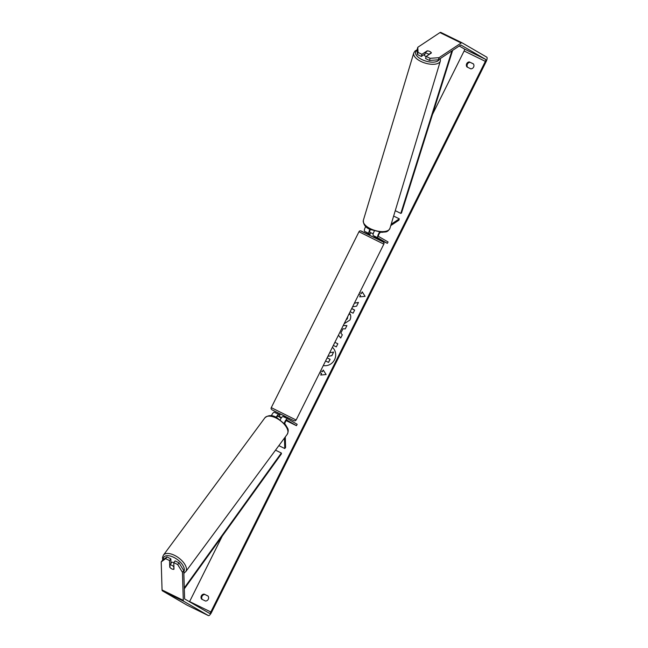 <?xml version="1.0" encoding="UTF-8"?>
<svg xmlns="http://www.w3.org/2000/svg" width="648" height="648" viewBox="0 0 648 648"><rect width="100%" height="100%" fill="white"/><g stroke="black" fill="none" stroke-linecap="round" stroke-linejoin="round"><path stroke-width="0.97" d="M365.78 226.492A3.742 1.199 116.1 0 0 364.638 231.368L369.725 234.325M370.17 234.171L369.149 233.58A3.742 1.199 -63.9 0 1 369.919 229.351M370.867 232.778L369.846 232.186A2.187 0.697 -63.9 0 1 370.373 229.578M379.574 232.243A3.742 1.199 116.1 0 0 377.857 235.621A3.742 1.199 116.1 0 0 377.906 237.865L387.366 243.356L388.055 241.955L378.602 236.471A2.187 0.697 116.1 0 1 378.74 234.681A2.187 0.697 116.1 0 1 380.117 232.648L380.611 232.324M391.181 224.232L399.306 218.838L398.917 220.174L390.776 225.585M387.366 243.356L375.168 237.387M372.989 233.766L374.293 231.142A3.742 1.199 116.1 0 0 373.394 235.661L375.022 236.917M399.306 218.838L393.636 216.068M426.109 56.692A3.119 1.434 -163.2 0 1 426.003 56.643A3.119 1.434 -163.2 0 1 424.464 54.78L424.61 54.286M426.959 53.452A3.119 1.434 -163.2 0 1 425.525 52.253L427.591 50.876A3.119 1.434 -163.2 0 1 429.859 51.532A3.119 1.434 -163.2 0 1 431.293 52.739L429.227 54.108A3.119 1.434 -163.2 0 1 426.959 53.452M424.675 54.238A3.119 1.434 -163.2 0 0 424.805 54.643L425.525 52.253M323.303 365.545A10.522 9.963 -59.9 0 0 334.546 359.705A10.522 9.963 -59.9 0 0 332.392 347.312M469.444 61.925A3.119 2.957 -59.9 0 0 466.941 66.947L470.845 68.858A3.119 2.957 -59.9 0 0 473.356 63.836L470.14 62.33A3.119 2.957 -59.9 0 0 467.564 67.254M204.112 594.095L208.024 596.006A3.119 2.957 120.1 0 1 205.513 601.036L201.609 599.125A3.119 2.957 120.1 0 1 204.112 594.095L208.089 596.103M202.233 599.424A3.119 2.957 120.1 0 1 204.809 594.5M170.959 568.369A3.119 1.539 -142.9 0 0 171.89 568.936A3.119 1.539 -142.9 0 0 173.988 569.244L173.794 562.65L175.106 560.917L179.002 562.829L183.765 570.572L184.607 598.622A1.871 0.599 116.1 0 0 184.753 598.995L209.482 613.348A1.871 0.599 116.1 0 0 209.498 613.356A1.871 0.599 116.1 0 0 210.843 611.979L485.36 61.374A1.871 0.599 116.1 0 0 485.676 59.397L460.947 45.044A1.871 0.599 116.1 0 0 460.93 45.036A1.871 0.599 116.1 0 0 460.574 45.117L438.413 59.819L429.478 60.45L425.574 58.539L426.198 56.408L431.406 52.95A3.119 1.417 -163.9 0 0 428.838 51.127M352.585 306.82L356.603 306.156L358.457 302.438L354.424 303.126M350.131 311.737L353.095 313.195L354.642 310.1L351.775 308.432M343.286 325.466L346.907 325.604L345.263 328.901L342.978 328.787L340.824 333.113L342.314 334.822L340.718 338.021L338.41 335.243M189.508 601.757A1.871 0.599 116.1 0 0 189.605 601.579L222.232 536.131M284.318 423.217A3.742 1.199 -63.9 0 1 287.68 418.786L283.192 416.583A3.742 1.199 -63.9 0 1 283.192 416.583A3.742 1.199 -63.9 0 0 280.317 419.661L281.135 417.992M432.516 114.372L464.122 50.981A1.871 0.599 116.1 0 0 464.438 49.005L459.254 45.992M361.365 293.504L359.64 292.653L361.454 293.552L362.208 291.827L365.091 296.363L359.697 296.849L360.531 295.18L358.806 294.33M320.841 375.022L321.554 373.353L320.72 375.03L326.114 374.544L323.222 370.008L322.388 371.677L320.663 370.834M321.554 373.353L319.829 372.511M337.843 343.796L334.87 342.338L337.843 343.788L336.296 346.883L333.331 345.433M348.656 314.701L350.017 313.924C351.038 315.592 351.014 317.633 349.944 320.039L344.145 323.741M346.032 319.942L347.312 318.63L347.644 316.718M183.765 570.572L182.453 572.306L183.295 600.356A4.366 1.401 116.1 0 0 183.643 601.231L208.373 615.584A4.366 1.401 116.1 0 0 208.397 615.6A4.366 1.401 116.1 0 0 211.531 612.384L486.057 61.779A4.366 1.401 116.1 0 0 486.786 57.17L462.056 42.809A4.366 1.401 116.1 0 0 462.032 42.8A4.366 1.401 116.1 0 0 461.19 42.987L439.028 57.68L438.413 59.819M473.421 63.933L470.14 62.33M424.983 54.035L421.33 56.465L421.945 54.327L427.154 50.868A3.119 1.417 -163.9 0 1 427.575 50.892M429.478 60.45L430.094 58.312L426.198 56.408M430.094 58.312L439.028 57.68M462 42.784L440.818 32.416A4.366 1.401 116.1 0 0 440.786 32.4A4.366 1.401 116.1 0 0 439.952 32.586L417.79 47.288L418.049 52.415L417.434 54.553L417.174 49.426L417.79 47.288M421.945 54.327L418.049 52.415M421.33 56.465L417.434 54.553M170.991 563.452L170.853 558.835L169.541 560.569L165.645 558.665L161.214 561.905L162.057 589.955A4.366 1.401 116.1 0 0 162.397 590.83L187.134 605.192A4.366 1.401 116.1 0 0 187.159 605.2A4.366 1.401 116.1 0 0 187.191 605.216M170.853 558.835L166.957 556.932L165.645 558.665M161.214 561.905L162.527 560.172L166.957 556.932M182.453 572.306L177.69 564.562L173.794 562.65M177.69 564.562L179.002 562.829M169.541 560.569L169.744 567.17A3.119 1.539 -142.9 0 0 170.003 567.494M327.135 357.85L330.099 359.316L328.56 362.418L325.588 360.952M328.56 362.418L325.588 360.96M330.018 359.259L328.471 362.362M327.896 356.319L331.906 355.695L327.937 356.254M331.817 355.647L333.607 352.067L331.906 355.695M329.686 352.731L333.607 352.067M359.818 296.841L360.531 295.18M361.454 293.552L362.264 291.924M323.287 370.105L322.477 371.733L320.663 370.842M340.735 337.981L338.426 335.21M343.262 325.515L346.883 325.652M358.425 302.511L354.383 303.199M354.634 310.1L351.896 308.756M345.975 320.063L347.393 318.686L347.701 316.597M348.584 314.839L350.05 314.005M279.968 415.101L278.94 414.509A3.742 1.199 116.1 0 0 278.915 414.493A3.742 1.199 116.1 0 0 276.226 417.272M271.382 415.781A3.742 1.199 -63.9 0 1 274.404 412.282A3.742 1.199 -63.9 0 1 274.428 412.298L278.891 414.485M285.007 417.474L285.8 416.632L280.219 413.845L279.28 416.478L281.491 417.693L278.243 415.903A2.187 0.697 116.1 0 0 278.235 415.895A2.187 0.697 116.1 0 0 276.672 417.482M284.893 423.873L284.885 423.662A2.187 0.697 -63.9 0 1 285.687 421.322A2.187 0.697 -63.9 0 1 286.991 420.188A2.187 0.697 -63.9 0 1 287.007 420.196L296.46 425.679L286.173 420.641M283.168 416.575L287.68 418.786A3.742 1.199 -63.9 0 1 287.704 418.794L297.157 424.286L296.46 425.679M284.464 438.056L284.78 448.546L285.598 447.46L285.282 436.955M277.757 416.032L281.232 418.049M284.78 448.546L278.859 445.646M281.572 417.579L279.28 416.478M283.719 416.842L285.387 417.466M373.224 233.888L370.875 232.762L369.425 234.916M375.014 237.703L375.314 237.095L373.912 235.953M285.071 417.344L283.832 416.624M173.794 562.691A3.119 1.547 -143.5 0 0 173.713 562.65A3.119 1.547 -143.5 0 0 171.258 562.626L170.983 563.007M173.672 566.684A3.119 1.547 -143.5 0 0 171.785 565.267A3.119 1.547 -143.5 0 0 169.93 564.894L170.003 567.51A3.119 1.547 -143.5 0 0 171.89 568.928A3.119 1.547 -143.5 0 0 173.745 569.3L173.899 566.368M169.93 564.894L171.38 562.934A3.119 1.547 -143.5 0 0 170.983 563.088M184.307 588.846L281.418 453.867L281.337 453.017L275.522 450.166M183.854 573.561L184.307 572.929M184.283 587.93L281.337 453.017M452.628 50.39L401.509 212.989L400.812 213.394L395.264 210.681M451.907 50.868L400.812 213.394M369.149 233.58L364.638 231.368M377.906 237.865L373.394 235.661M440.348 61.017L389.942 228.331A13.883 6.367 -163.2 0 1 370.211 228.598A13.883 6.367 -163.2 0 1 363.35 220.32L413.756 53.006A13.883 6.367 16.8 0 0 420.609 61.285A13.883 6.367 16.8 0 0 440.348 61.017L440.348 58.531M439.239 59.268A12.328 5.646 -163.2 0 1 421.735 59.478A12.328 5.646 -163.2 0 1 417.223 50.301M210.843 611.979L189.605 601.579M485.36 61.374L464.122 50.981M461.19 42.987L439.952 32.586M485.676 59.397L464.438 49.005M183.295 600.356L162.057 589.955M183.643 601.231L162.397 590.83M208.373 615.584L187.134 605.192L208.397 615.6M358.976 231.741L271.277 407.641L296.136 420.034L383.835 244.134L358.976 231.741C359.421 230.818 360.264 230.623 361.503 231.174L382.676 241.72C383.932 242.425 384.321 243.227 383.835 244.134M296.136 420.034L295.253 420.811L294.014 420.763L272.435 410.054C271.148 409.334 270.759 408.524 271.277 407.641M361.616 231.409L382.587 241.672M264.902 417.798C268.312 415.02 272.184 414.89 276.526 417.409L285.695 424.894C287.315 428.377 289.526 429.033 287.234 434.306A13.883 6.877 -143.5 0 0 275.821 417.903A13.883 6.877 -143.5 0 0 264.902 417.798L163.409 555.142A13.883 6.877 36.5 0 1 174.328 555.239A13.883 6.877 36.5 0 1 185.741 571.649L183.838 573.172M183.797 571.649A12.328 6.107 -143.5 0 0 173.551 557.248A12.328 6.107 -143.5 0 0 163.231 559.661M413.756 53.006L414.963 51.071L417.19 49.726M363.35 220.32C363.277 224.597 365.569 227.659 370.235 229.514L381.972 232.357C385.528 231.587 387.164 233.037 389.942 228.331M462.032 42.8L440.786 32.4M278.915 414.493L274.404 412.282M287.234 434.306L185.741 571.649M163.409 555.142L162.51 557.41L162.705 560.042"/></g></svg>
